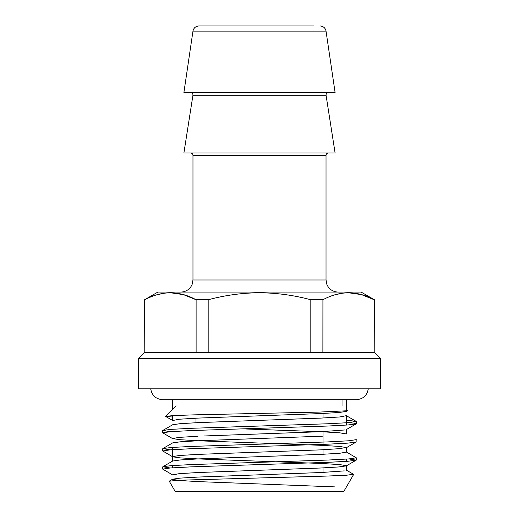 <?xml version="1.0" encoding="UTF-8"?>
<svg xmlns="http://www.w3.org/2000/svg" width="519" height="519" viewBox="0 0 519 519"><rect width="100%" height="100%" fill="white"/><g stroke="black" fill="none" stroke-linecap="round" stroke-linejoin="round"><path stroke-width="0.78" d="M353.556 474.295L346.141 475.261L325.64 476.111L177.226 480.276L169.278 481.223L175.299 491.655L343.701 491.655L353.653 474.418M172.652 474.93L179.172 473.665L198.018 472.53L320.982 467.995L338.842 466.944L346.316 465.88L356.151 460.191L348.904 458.919M346.452 465.725L339.828 464.589L320.982 463.454L198.018 458.919L180.158 457.875L172.684 456.804L162.732 450.985L170.096 449.85L191.076 448.714L327.924 444.18L347.918 443.122L356.151 442.045L356.151 439.502M172.548 456.655L179.172 455.52L198.018 454.385L320.982 449.85L342.086 448.494M346.433 447.631L339.828 446.444L320.982 445.315L198.018 440.774L179.172 439.645L172.548 438.51L179.172 437.374L198.018 436.239M203.954 435.979L320.982 431.704L345.005 429.953M172.548 417.049L165.542 416.387L172.684 420.52L179.172 419.229L198.018 418.093L320.982 413.559L338.842 412.508L346.316 411.444L347.704 410.646M170.096 431.704L162.849 430.433L172.684 424.743L180.158 423.679L198.018 422.635L320.982 418.093L339.828 416.965L346.316 415.674L356.151 421.357L346.452 420.182M346.452 429.544L346.452 433.975L339.828 432.84L320.982 431.704L246.304 429.005M170.096 449.85L162.849 448.578L172.684 442.889L180.158 441.825L198.018 440.774L322.649 436.161M334.93 486.893L198.018 481.6L179.172 480.464L172.548 479.335M169.343 481.113L172.684 479.18L180.158 478.116L198.018 477.065L320.982 472.53L344.285 470.895M170.096 467.995L162.849 466.724L172.684 461.034L180.158 459.97L198.018 458.919L320.982 454.385L339.828 453.249L346.452 452.114L346.452 447.761M165.542 416.387L173.164 415.589L193.671 414.869L318.705 412.105L347.321 410.756M172.684 474.95L162.732 469.124L170.096 467.995L191.076 466.86L327.924 462.325L347.918 461.268L356.151 460.191M172.684 438.659L162.732 432.84L170.096 431.704L191.076 430.569L327.924 426.034L347.918 424.977L356.151 423.906L353.828 423.128L346.452 422.447M162.849 466.724L171.082 465.647L191.076 464.589L327.924 460.055L348.904 458.919L356.268 457.784L346.316 451.965M162.849 430.433L171.082 429.362L191.076 428.305L327.924 423.764L348.904 422.635L356.151 421.357M162.849 448.578L171.082 447.501L191.076 446.444L327.924 441.909L348.904 440.774L356.268 439.645M313.93 25.95L198.952 25.95L313.93 25.95M192.971 31.114L326.029 31.114L335.099 92.479L183.901 92.479L192.971 31.114C193.658 27.948 195.657 26.222 198.952 25.95M192.938 95.275L326.062 95.275L335.099 152.962L183.901 152.962L192.938 95.275C193.01 93.628 192.212 92.7 190.551 92.479M374.413 299.748L374.205 352.55L374.413 299.748L361.107 292.067L157.893 292.067L144.587 299.748L144.795 352.55L144.587 299.748M157.529 294.617L165.12 293.086M170.459 292.768L183.356 294.604L196.117 299.748C179.094 290.517 161.986 290.517 144.795 299.748M348.541 292.768L361.445 294.604L374.205 299.748C357.182 290.517 340.075 290.517 322.883 299.748L310.823 299.748C293.832 295.214 276.731 292.885 259.5 292.768C242.457 292.859 225.356 295.181 208.177 299.748L196.117 299.748L196.117 352.55L144.795 352.55M374.205 352.55L322.883 352.55L322.922 299.729M335.611 294.617L343.208 293.086M208.177 299.748L208.177 352.55L196.117 352.55M322.883 352.55L310.823 352.55L310.823 299.748M310.823 352.55L208.177 352.55M374.413 352.55L380.459 358.597L138.541 358.597L144.587 352.55M380.459 358.597L380.459 388.835L138.541 388.835L138.541 358.597M192.971 155.382L192.971 279.975L326.029 279.975L326.029 155.382L192.971 155.382C192.841 153.922 192.036 153.118 190.551 152.962M172.548 461.112L172.548 447.676M346.452 461.372L346.452 459.101L346.452 461.372M172.548 449.668L172.548 447.852M346.452 448.5L346.452 447.975M346.452 425.08L346.452 415.829M172.548 420.364L172.548 415.622M172.548 409.257L172.548 399.727L162.732 399.727L356.268 399.727C363.06 399.163 367.069 395.536 368.308 388.835M346.452 409.251L346.452 399.727L356.268 399.727M346.452 470.37L346.452 465.803M172.548 467.807L172.548 465.543M346.452 469.663L346.452 469.215M346.452 410.892L346.452 399.727M176.038 405.774L165.509 416.296M346.316 447.735L356.151 442.045M346.316 429.589L356.151 423.906M342.962 405.774L342.962 399.727M150.692 388.835C151.931 395.536 155.94 399.163 162.732 399.727M356.268 460.055L356.268 457.784M356.268 423.764L356.268 421.499M162.732 469.124L162.732 466.86M162.732 450.985L162.732 448.714M162.732 432.84L162.732 430.569M323.006 472.439L323.006 467.898M323.006 454.294L323.006 449.759M323.006 444.374L323.006 431.613M323.006 418.003L323.006 413.468M195.994 422.726L195.994 418.191M326.029 31.114C325.342 27.948 323.343 26.222 320.048 25.95M326.062 95.275C325.99 93.628 326.788 92.7 328.449 92.479M326.029 155.382C326.159 153.922 326.964 153.118 328.449 152.962M326.029 279.975L326.808 284.25L327.963 286.533C330.415 290.095 333.801 291.944 338.129 292.067M192.971 279.975L192.192 284.25L191.037 286.533C188.585 290.095 185.199 291.944 180.872 292.067M346.316 470.104L353.588 474.314"/></g></svg>
